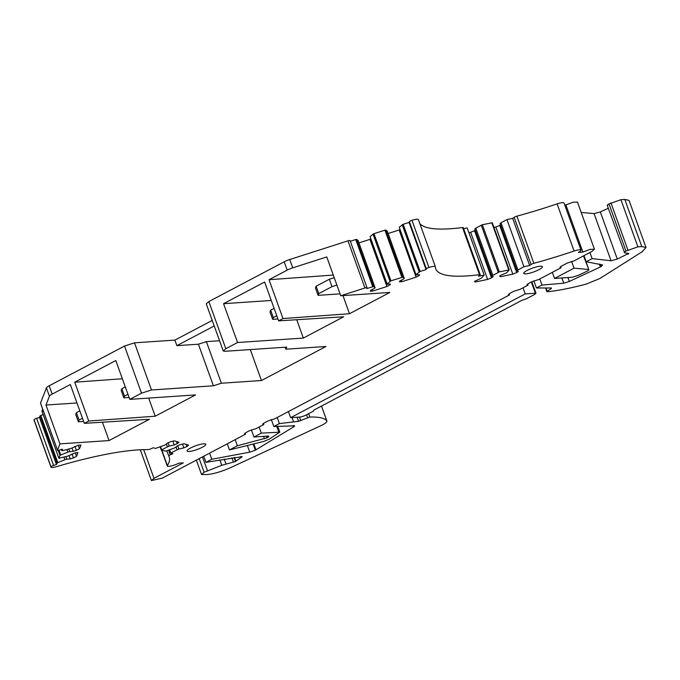 <?xml version="1.0" encoding="UTF-8"?>
<svg xmlns="http://www.w3.org/2000/svg" width="680" height="680" viewBox="0 0 680 680"><rect width="100%" height="100%" fill="white"/><g stroke="black" fill="none" stroke-linecap="round" stroke-linejoin="round"><path stroke-width="1.02" d="M463.624 228.658L467.185 227.91L484.16 275.06L478.456 276.258L479.901 275.213A2.508 0.501 160.2 0 0 480.233 274.788A2.508 0.501 160.2 0 0 479.502 274.686A150.943 30.26 160.2 0 1 435.744 268.829A150.943 30.26 160.2 0 1 435.379 266.824A7.522 1.504 160.2 0 0 435.353 266.721A7.522 1.504 160.2 0 0 428.918 267.461A2.508 0.501 160.2 0 0 426.351 268.821L426.062 269.56L420.138 271.464L403.163 224.315L399.262 227.273L416.05 274.916L419.534 274.677L419.212 275.502L416.1 277.142L401.982 281.673L399.449 281.851L399.772 281.019L404.048 278.766L404.234 278.273L402.704 277.202L390.94 280.832L386.869 284.274L390.363 284.045L390.039 284.869L386.928 286.51L372.81 291.04L370.269 291.21L370.591 290.385L374.867 288.133L375.062 287.64L373.524 286.569L366.767 288.583L367.047 287.852A2.508 0.501 160.2 0 0 367.055 287.759A2.508 0.501 160.2 0 0 364.939 287.988L340.74 295.757L326.765 256.929L292.74 267.844A8.024 1.606 160.2 0 0 287.19 270.13L269.025 279.709L282.999 318.546L278.604 320.866L264.622 282.03L223.567 303.688L237.55 342.516L225.82 348.704L223.227 350.948L224.8 351.305L286.697 347.123L285.889 349.197L325.958 346.494L261.443 380.528L221.374 383.231L213.384 385.798L198.407 344.199L176.876 345.652L214.225 325.95M480.233 274.788L463.258 227.638A2.508 0.501 160.2 0 0 462.527 227.545L479.502 274.686M419.798 223.499A150.943 30.26 160.2 0 0 462.527 227.545M418.404 219.674A7.522 1.504 160.2 0 0 418.378 219.572A7.522 1.504 160.2 0 0 411.944 220.311A2.508 0.501 160.2 0 0 409.377 221.672L409.088 222.411L426.062 269.56M409.088 222.411L403.163 224.315M420.129 271.464L416.236 274.423M399.262 227.273L416.05 274.916M418.931 274.72L419.212 275.502M399.755 229.67L399.126 230.001L416.1 277.142M399.126 230.001L388.127 233.529M401.429 280.143L401.982 281.673M402.704 277.202L385.73 230.052L387.26 231.124L404.234 278.273M385.73 230.052L384.914 230.172L401.888 277.312M384.914 230.172L373.966 233.682L390.94 280.832M373.966 233.682L373.023 234.132L389.997 281.282M373.023 234.132L370.09 236.64L387.065 283.789M370.09 236.64L386.869 284.274M389.75 284.087L390.039 284.869M370.583 239.028L369.954 239.36L386.928 286.51M369.954 239.36L358.947 242.887M372.257 289.51L372.81 291.04M373.524 286.569L356.55 239.419L358.088 240.49L375.062 287.64M356.55 239.419L355.733 239.53L372.708 286.679M355.733 239.53L350.319 241.273M350.072 240.703A2.508 0.501 160.2 0 0 350.081 240.609A2.508 0.501 160.2 0 0 347.964 240.848L289.74 259.522A8.024 1.606 160.2 0 0 284.197 261.808L208.845 301.563L206.252 303.807L223.227 350.948M212.228 320.407L174.887 340.102L134.512 342.83L124.533 346.035L141.508 393.184L151.487 389.98L213.384 385.798M124.533 346.035L49.181 385.789A8.024 1.606 160.2 0 0 46.435 387.88L40.528 403.027A2.508 0.501 160.2 0 0 40.52 403.121A2.508 0.501 160.2 0 0 40.579 403.189M40.528 403.027L57.503 450.177A2.508 0.501 160.2 0 0 57.494 450.271A2.508 0.501 160.2 0 0 59.61 450.033L62.45 449.123L61.846 450.67L61.413 449.454L61.846 450.695M62.407 450.687L70.941 448.46L78.395 445.179L80.937 445.009L79.501 448.681L78.259 445.23M74.953 446.344L76.389 450.33L79.501 448.681M71.978 447.916L73.21 451.341L76.389 450.33M68.833 449.114L69.725 451.579L73.21 451.341M66.903 449.59L67.838 452.183L69.725 451.579M59.016 450.202L60.733 454.971L67.838 452.183M58.182 450.373L59.993 455.413L60.733 454.971M75.293 452.82L76.534 456.28L77.971 452.6L75.438 452.778L67.983 456.05L58.888 458.26L41.913 411.111L42.474 411.128L41.913 411.111L42.678 409.13M59.449 458.277L58.888 458.26L59.993 455.413M71.995 453.934L73.431 457.921L76.534 456.28M69.011 455.506L70.252 458.94L73.431 457.921M65.875 456.705L66.759 459.17L70.252 458.94M63.946 457.181L64.88 459.773L66.759 459.17M36.618 418.31L53.592 465.46A2.508 0.501 160.2 0 0 51 466.82A7.522 1.504 160.2 0 0 50.974 467.126L34 419.976A7.522 1.504 160.2 0 1 34.026 419.671A2.508 0.501 160.2 0 1 36.618 418.31L39.457 417.401L40.061 415.854L43.12 414.502M39.457 417.401L56.431 464.55L57.375 462.748L64.88 459.773M53.592 465.46L56.431 464.55M50.974 467.126A7.522 1.504 160.2 0 0 56.584 466.642A150.943 30.26 160.2 0 1 147.892 449.625A2.508 0.501 160.2 0 0 150.671 448.894L153.349 447.763L155.533 448.426L165.274 444.898L167.679 442.952L170.697 441.677L174.309 440.827L178.976 442.246L177.225 443.658L176.443 441.473M172.856 441.167L174.216 444.933L177.225 443.658M168.054 442.79L169.244 446.097L174.216 444.933M166.421 443.972L167.458 446.853L169.244 446.097M160.531 446.683L161.661 449.837L167.458 446.853M161.661 449.837L161.339 450.185L165.861 451.112L174.921 447.822L177.327 445.876L180.344 444.601L183.957 443.751L188.623 445.171L186.873 446.581L186.09 444.397M182.504 444.091L183.863 447.856L186.873 446.581M177.701 445.714L178.891 449.021L183.863 447.856M176.069 446.896L177.106 449.777L178.891 449.021M169.6 449.803L170.765 453.041L177.106 449.777M168.597 450.16L170.281 454.835L172.95 453.704L170.765 453.041M170.281 454.835A2.508 0.501 160.2 0 0 168.7 455.914A2.508 0.501 160.2 0 0 168.708 455.931A150.943 30.26 160.2 0 1 169.209 457.002A150.943 30.26 160.2 0 1 167.365 465.579A7.522 1.504 160.2 0 0 167.28 466.012A7.522 1.504 160.2 0 0 171.547 465.894A7.522 1.504 160.2 0 0 178.84 463.156L183.328 462.859M183.319 462.859L153.994 478.329L151.402 480.565L162.231 478.133L245.505 434.205L244.392 433.976L246.118 432.48L249.407 430.746L256.181 428.578L263.806 424.55L262.718 424.303M293.845 425.578C294.958 425.629 294.839 426.096 293.488 426.964L255.357 450.194L249.781 452.175L211.794 459.255L205.946 462.34L242.199 456.654L235.509 461.49L221.774 465.307L204.119 472.243L201.526 474.487L207.29 474.555C214.021 473.858 221.884 471.512 230.869 467.517L322.413 424.966C325.797 423.138 327.275 421.804 326.842 420.945C324.768 418.089 319.107 416.798 309.85 417.044L298.571 421.311L279.395 423.589L273.836 426.522L294.593 425.825M321.504 406.053L326.91 421.073L321.487 406.062M292.017 417.579L293.488 421.659M263.151 423.631L263.483 424.55C262.208 424.464 262.531 423.887 264.452 422.807L268.115 420.877L274.83 418.736L509.43 294.975L508.317 294.746L510.042 293.25L513.715 291.32L520.455 289.161L528.079 285.141L527.025 284.877M300.781 416.984L304.776 415.701L313.574 411.06L313.981 410.023L522.181 300.186L526.184 298.902L534.981 294.262L535.381 293.225L525.215 293.913L290.615 417.673L300.781 416.984M531.837 281.758L536.019 293.369L535.381 293.225L531.352 282.013M628.635 253.427L617.295 259.063L611.057 260.772L592.127 258.613L586.202 261.74L602.582 264.936L601.103 266.62L569.347 281.444L563.762 283.186L542.002 285.056L536.443 287.988L551.352 287.963L551.438 288.447L547.23 291.261L547.391 291.737C558.263 290.632 571.242 288.074 586.321 284.061L600.006 278.435L642.064 251.804L646 247.52L641.792 246.585L637.899 246.849L625.965 251.073C624.265 252.017 623.823 252.586 624.648 252.799L628.796 253.512M551.352 287.963L551.438 288.447L551.267 287.971M546.159 288.295L547.391 291.737M646 247.52L629.025 200.37L624.818 199.435L620.925 199.699L608.991 203.932C607.291 204.867 606.849 205.436 607.673 205.649M607.265 205.428L624.648 252.799M608.294 208.267L600.321 211.913L594.082 213.622L581.188 212.432M560.677 266.62L560.728 267.725C559.504 267.631 559.836 267.045 561.731 265.982L567.358 263.015L574.073 260.882L591.846 251.473L594.439 249.228L590.172 249.348L582.879 252.084L578.391 252.382A7.522 1.504 160.2 0 0 580.983 250.138A7.522 1.504 160.2 0 0 574.09 251.022A150.943 30.26 160.2 0 1 533.868 263.304A2.508 0.501 160.2 0 0 531.106 264.486L529.66 265.531L523.94 266.73L517.956 269.969L516.987 270.666L518.338 271.405L516.707 272.587L499.732 225.437L500.506 224.884M594.439 249.228L577.465 202.079L573.197 202.198L565.904 204.935L582.879 252.084M565.904 204.935L564.74 205.011M580.983 250.138L564.009 202.988A7.522 1.504 160.2 0 0 557.115 203.881L574.09 251.022M529.66 265.531L512.686 218.382L514.131 217.337A2.508 0.501 160.2 0 1 516.894 216.155A150.943 30.26 160.2 0 0 557.115 203.881M512.686 218.382L506.965 219.58L523.94 266.73M506.965 219.58L500.981 222.819L517.956 269.969M500.981 222.819L500.012 223.516L516.987 270.666M516.707 272.587L512.813 274.15L495.839 227.001L499.732 225.437M495.839 227.001L493.918 227.4M500.267 275.706L500.625 276.7L499.638 276.165L501.271 274.983L506.625 272.841L509.226 269.918L499.341 271.881L491.793 275.944L493.144 276.683L491.512 277.865L487.619 279.421L475.43 281.979L474.444 281.444L481.431 278.111L484.16 275.06M512.813 274.15L500.625 276.7M509.167 269.875L492.252 222.768L482.366 224.731L475.787 228.098L492.762 275.247M475.787 228.098L474.818 228.794L491.793 275.944M475.312 230.163L474.538 230.715L491.512 277.865M474.538 230.715L470.645 232.279L487.619 279.421M470.645 232.279L468.894 232.645M475.073 280.984L475.43 281.979M190.502 448.043A9.928 1.989 160.2 0 0 187.077 451.002A9.928 1.989 160.2 0 0 192.712 450.857A9.928 1.989 160.2 0 0 202.343 447.236A9.928 1.989 160.2 0 0 205.768 444.278A9.928 1.989 160.2 0 0 200.132 444.431A9.928 1.989 160.2 0 0 190.502 448.043M527.153 270.445A9.928 1.989 160.2 0 0 523.727 273.411A9.928 1.989 160.2 0 0 529.363 273.258A9.928 1.989 160.2 0 0 538.994 269.646A9.928 1.989 160.2 0 0 542.419 266.688A9.928 1.989 160.2 0 0 536.784 266.832A9.928 1.989 160.2 0 0 527.153 270.445M263.798 441.422L268.821 439.365L279.811 432.191L261.29 433.143L253.963 437.01L268.668 436.016L268.634 436.84L266.993 437.827L237.371 445.757L229.466 449.93L263.798 441.422M560.405 266.832L560.728 267.725L560.005 267.478M527.357 284.291L527.654 285.124C526.541 284.988 526.906 284.41 528.751 283.381L532.04 281.648L538.755 279.505L561.085 267.733M572.042 277.262L577.966 275.485L587.129 271.192C588.863 270.232 589.288 269.662 588.404 269.467L574.022 268.166L554.54 278.443L572.042 277.262M583.831 255.731L588.854 269.697L583.516 255.893M268.668 436.016L268.634 436.84L268.345 436.033M174.887 340.102L176.876 345.652M219.547 340.74L206.397 341.632L198.407 344.199M221.374 383.231L206.397 341.632M261.443 380.528L250.3 349.579M285.889 349.197L285.175 347.225M57.503 450.177L59.95 443.879L45.977 405.05L76.984 402.959M59.95 443.879L109.055 440.563L149.405 419.279L84.32 423.351L70.346 384.523L52.173 394.102A8.024 1.606 160.2 0 0 49.427 396.202L45.977 405.05M84.32 423.351L88.723 421.03L74.74 382.202L122.357 378.751M88.723 421.03L155.21 416.211L195.559 394.927L129.778 399.373L115.795 360.545L74.74 382.202M129.778 399.373L141.508 393.184M340.74 295.757L389.835 292.442L349.486 313.726L282.999 318.546M349.486 313.726L342.966 295.604M333.293 275.06L269.025 279.709M155.21 416.211L148.682 398.098M109.055 440.563L102.442 422.212M278.604 320.866L343.68 316.786L303.331 338.07L237.55 342.516M303.331 338.07L296.726 319.727M271.26 300.466L223.567 303.688M235.169 439.654L237.371 445.757M253.963 437.01L251.387 429.853M571.574 261.366L574.022 268.166M554.54 278.443L552.347 272.34M527.68 284.027L528.079 285.141M539.801 278.953L542.002 285.056M584.01 255.637L586.202 261.74M245.505 434.205L245.106 433.092M261.29 433.143L259.097 427.04M227.264 443.802L229.466 449.93M209.593 453.152L211.794 459.255M271.32 419.534L273.836 426.522M589.917 252.493L592.127 258.613M533.86 280.815L536.443 287.988M509.43 294.975L509.031 293.862M525.215 293.913L523.022 287.81M290.615 417.673L288.422 411.57M263.406 423.436L263.806 424.55M277.194 417.495L279.395 423.589M203.754 456.238L205.946 462.34M277.925 318.971L272.654 319.328L269.986 311.933L270.666 310.199L274.108 308.38M270.666 310.199L273.326 317.594L276.769 315.784M272.654 319.328L273.326 317.594M340.059 293.87L318.104 295.35L315.444 287.954L316.115 286.221L329.315 279.259L334.237 277.686M329.315 279.259L331.976 286.654L336.898 285.082M316.115 286.221L318.784 293.615L331.976 286.654M318.104 295.35L318.784 293.615M125.281 386.894L121.839 388.714L124.499 396.108L123.828 397.834L129.098 397.486M127.95 394.289L124.499 396.108M121.839 388.714L121.168 390.439L123.828 397.834M79.832 410.873L76.389 412.692L79.05 420.087L78.37 421.812L83.64 421.455M82.492 418.268L79.05 420.087M76.389 412.692L75.709 414.418L78.37 421.812M411.944 220.311L428.918 267.461M409.377 221.672L426.351 268.821M402.466 224.596L419.441 271.745M402.203 224.766L419.177 271.915M373.286 233.963L390.26 281.112M347.964 240.848L364.939 287.988M208.845 301.563L225.82 348.704M134.512 342.83L151.487 389.98M58.599 450.304L60.341 455.149M40.8 415.421L57.774 462.57M40.401 415.599L57.375 462.748M40.061 415.863L57.035 463.004M34.026 419.671L51 466.82M160.131 446.819L161.305 450.083M166.846 450.763L168.691 455.897L166.838 450.763M161.882 450.347L167.365 465.579M143.675 449.642L153.994 478.329M240.924 456.442L241.349 457.64M234.464 457.41L235.858 461.287M234.056 457.47L235.509 461.49M231.897 457.81L233.486 462.238M224.222 459.068L225.998 463.998M219.801 459.825L221.774 465.307M202.478 456.9L207.468 470.747M199.214 458.626L204.119 472.243M308.635 413.67L309.85 417.044M306.527 414.783L307.572 417.69M299.481 417.07L300.781 420.673M297.1 417.231L298.571 421.311M508.98 293.896L509.371 294.984M624.818 199.435L641.792 246.585M620.925 199.699L637.899 246.849M610.946 202.904L627.92 250.044M608.991 203.932L625.965 251.073M627.81 253.292L628.108 254.107M627.376 253.224L627.759 254.286M600.321 211.913L617.295 259.063M594.082 213.622L611.057 260.772M516.894 216.155L533.868 263.304M514.131 217.337L531.106 264.486M491.793 222.759L508.767 269.909M482.366 224.731L499.341 271.881M481.262 225.139L498.236 272.289M245.055 433.126L245.446 434.214M292.986 425.578L293.488 426.964M253.895 444.057L255.977 449.846M253.206 444.236L255.357 450.194M247.452 445.697L249.781 452.175M276.718 426.284L278.757 431.962M600.262 264.274L601.103 266.62M599.31 264.027L600.372 266.985M567.936 277.534L569.347 281.444M561.884 277.95L563.762 283.186M266.841 436.135L267.368 437.614M266.399 436.169L266.993 437.827M263.568 436.356L264.452 438.821M46.435 387.88L49.427 396.202M49.181 385.789L52.173 394.102M284.197 261.808L287.19 270.13M289.74 259.522L292.74 267.844M418.378 219.572L435.353 266.721M350.081 240.609L367.055 287.759M40.52 403.121L57.494 450.271M58.888 458.286L41.913 411.137M160.097 446.828L161.296 450.151M161.611 450.262L167.28 466.012M140.318 449.769L151.402 480.565M196.358 460.131L201.526 474.487M545.666 288.252L546.89 291.652M492.252 222.768L509.226 269.918M279.811 432.191L277.661 426.207"/></g></svg>
